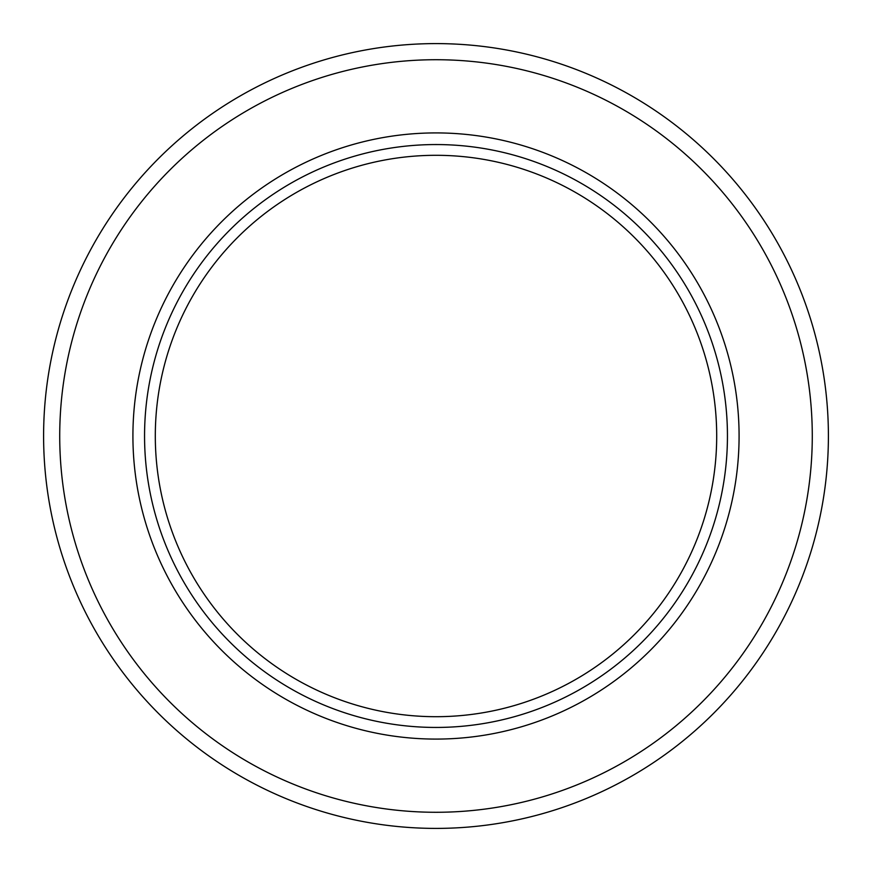 <?xml version="1.0" encoding="UTF-8"?>
<svg xmlns="http://www.w3.org/2000/svg" width="872" height="872" viewBox="0 0 872 872"><rect width="100%" height="100%" fill="white"/><g stroke="black" fill="none" stroke-linecap="round" stroke-linejoin="round"><path stroke-width="1.31" d="M436 43.6A392.4 392.4 0 0 0 43.6 436A392.4 392.4 0 0 0 436 828.4A392.4 392.4 0 0 0 828.4 436A392.4 392.4 0 0 0 436 43.6M436 132.915A303.085 303.085 0 0 0 132.915 436A303.085 303.085 0 0 0 436 739.085A303.085 303.085 0 0 0 739.085 436A303.085 303.085 0 0 0 436 132.915M155.303 436A280.697 280.697 0 0 0 436 716.697A280.697 280.697 0 0 0 716.697 436A280.697 280.697 0 0 0 436 155.303A280.697 280.697 0 0 0 155.303 436M739.085 436A303.085 303.085 0 0 0 436 132.915A303.085 303.085 0 0 0 132.915 436A303.085 303.085 0 0 0 436 739.085A303.085 303.085 0 0 0 739.085 436M436 812.279A376.279 376.279 0 0 0 812.279 436A376.279 376.279 0 0 0 436 59.721A376.279 376.279 0 0 0 59.721 436A376.279 376.279 0 0 0 436 812.279M144.556 436A291.444 291.444 0 0 1 436 144.556A291.444 291.444 0 0 1 727.444 436A291.444 291.444 0 0 1 436 727.444A291.444 291.444 0 0 1 144.556 436"/></g></svg>
